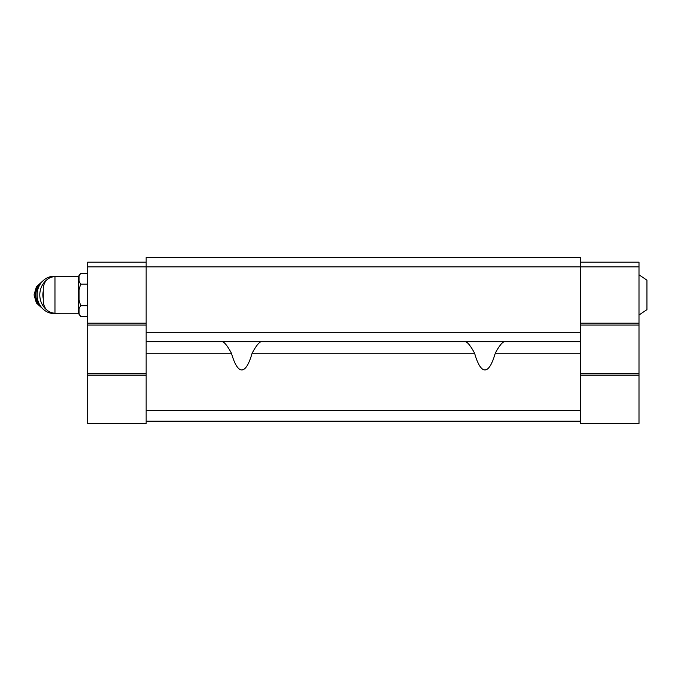<?xml version="1.0" encoding="UTF-8"?>
<svg xmlns="http://www.w3.org/2000/svg" width="681" height="681" viewBox="0 0 681 681"><rect width="100%" height="100%" fill="white"/><g stroke="black" fill="none" stroke-linecap="round" stroke-linejoin="round"><path stroke-width="1.02" d="M638.999 274.801L646.95 280.18L646.95 309.642L638.999 315.014M43.278 288.242L43.278 301.572L43.278 288.242C43.967 281.142 47.866 277.252 54.965 276.554L78.349 276.554L78.349 313.26L80.622 316.503L87.696 316.503M580.553 262.176L638.999 262.176L638.999 266.85L146.151 266.85L146.151 257.503L580.553 257.503L580.553 423.497L638.999 423.497L638.999 375.103L580.553 375.103M504.306 341.666C502.042 342.364 499.02 346.229 495.257 353.26C492.082 364.258 488.643 369.826 484.923 369.97C481.212 369.826 477.764 364.258 474.597 353.26C470.818 346.212 467.796 342.347 465.549 341.666M261.155 341.666C258.891 342.347 255.877 346.212 252.106 353.26C248.931 364.258 245.492 369.826 241.772 369.97C238.061 369.826 234.613 364.258 231.446 353.26C227.684 346.22 224.662 342.356 222.398 341.666M231.446 353.26L146.151 353.26L146.151 266.85L87.696 266.85L87.696 323.203L146.151 323.203M580.553 332.319L146.151 332.319M580.553 341.666L146.151 341.666M146.151 353.26L146.151 423.497L87.696 423.497L87.696 375.103L146.151 375.103M580.553 410.592L146.151 410.592M580.553 421.164L146.151 421.164M638.999 266.85L638.999 323.203L580.553 323.203M638.999 323.203L638.999 325.067L580.553 325.067M638.999 325.067L638.999 373.231L580.553 373.231M638.999 373.231L638.999 375.103M87.696 266.85L87.696 262.176L146.151 262.176M87.696 323.203L87.696 325.067L146.151 325.067M87.696 325.067L87.696 373.231L146.151 373.231M87.696 373.231L87.696 375.103M78.349 276.554L80.622 273.311L79.047 276.222L79.047 281.202L80.622 284.113L79.047 289.927L79.047 299.887L80.622 305.709L87.696 305.709M79.047 308.621L80.622 305.709L79.047 308.621L79.047 313.592L80.622 316.503M80.622 284.113L87.696 284.113M80.622 273.311L87.696 273.311M43.278 291.085A16.37 15.067 90 0 0 43.278 298.738M60.328 276.554A18.702 17.221 90 0 0 57.008 276.205L54.301 276.205A18.702 17.221 90 0 0 37.089 294.907A18.702 17.221 90 0 0 54.301 313.609L57.008 313.609A18.702 17.221 90 0 0 60.328 313.26M57.008 276.205A18.702 17.221 90 0 0 52.965 276.724M46.998 279.695A18.702 17.221 90 0 0 42.043 285.671A18.702 17.221 90 0 0 46.998 310.119M52.965 313.09A18.702 17.221 90 0 0 57.008 313.609M54.965 276.554L54.965 313.26C47.866 312.57 43.967 308.672 43.278 301.572M580.553 353.26L495.257 353.26M474.597 353.26L252.106 353.26M41.643 282.232A15.433 14.207 90 0 0 41.643 307.591M41.005 283.024A15.433 14.207 90 0 0 41.005 306.79M54.965 313.26L78.349 313.26M42.639 281.151L36.374 286.829L34.05 294.907L36.374 302.985L42.639 308.663"/></g></svg>
